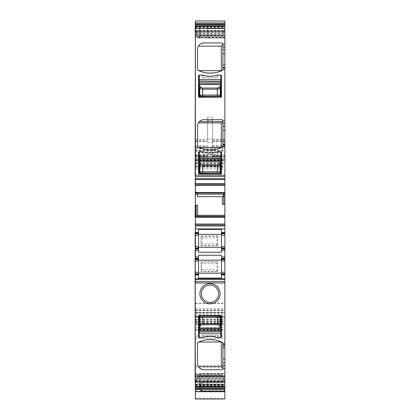 <?xml version="1.0" encoding="UTF-8"?>
<svg xmlns="http://www.w3.org/2000/svg" width="420" height="420" viewBox="0 0 420 420"><rect width="100%" height="100%" fill="white"/><g stroke="black" fill="none" stroke-linecap="round" stroke-linejoin="round"><path stroke-width="0.32" stroke-dasharray="2.1 1.58" d="M199.033 374.535L199.033 375.995L199.033 374.535L199.988 373.558A0.977 0.977 0 0 0 199.033 374.535A0.977 0.977 0 0 1 199.988 373.558L199.988 375.995L199.988 373.558L207.805 373.422L199.988 373.558L199.033 374.535M199.033 375.995L199.033 385.718L199.033 375.995L199.988 375.995L199.988 386.689L199.033 385.718A0.977 0.977 0 0 0 199.988 386.689L199.988 375.995L199.033 375.995M207.805 384.389L207.805 375.858L207.805 386.825L207.805 384.389L199.033 384.253L224.868 384.389L224.868 386.825L224.868 375.858L224.868 384.389L207.805 384.389M207.805 386.825L199.988 386.689A0.977 0.977 0 0 1 199.033 385.718L199.988 386.689L224.868 386.825L207.805 386.825M207.805 375.858L207.805 373.422L207.805 375.858L199.988 375.995L224.868 375.858L224.868 373.422L207.805 373.422L224.868 373.422L224.868 375.858L207.805 375.858M195.379 184.537L224.868 184.537M222.401 204.335L224.868 204.246M223.445 196.67L197.568 196.67L197.568 192.092L197.568 192.948L223.445 192.948L224.023 194.166M195.379 205.275L197.6 205.202M197.6 215.271L197.022 217.439L224.868 217.439L224.868 215.371L195.977 215.371M197.022 217.439L224.868 217.439L224.868 215.371M196.203 215.371L196.975 217.439M195.379 224.994L224.868 224.994M221.456 232.549L224.868 232.549M221.456 233.767L224.868 233.767M224.868 247.905L221.456 247.905M221.456 249.123L224.868 249.123M221.456 258.384L224.868 258.384M224.868 259.602L221.456 259.602M224.868 273.74L221.456 273.74M224.868 274.958L221.456 274.958M195.379 375.58L195.379 386.61L195.379 375.58L197.6 375.575L196.25 381.365L224.868 381.365L224.868 386.61L224.868 375.501L222.401 375.506L224.086 381.029L222.401 374.761L222.532 375.17L195.379 375.17L195.379 373.784L195.379 385.586L195.379 274.958L198.544 274.958M224.868 381.365L224.868 379.979L224.868 380.604L223.771 380.609M224.868 380.604L224.868 375.501M222.401 375.506L222.401 374.761L195.379 374.761L222.401 374.761M196.25 381.365L195.977 382.363L224.868 382.363M197.6 375.575L195.977 382.363M224.868 391.703L224.868 373.968L224.868 382.546L202.445 382.546L224.868 382.546L224.868 391.703M195.379 376.409L195.379 391.703L195.379 376.409L224.868 376.409M224.868 391.219L202.445 391.219A2.436 2.305 180 0 1 200.009 388.915L200.009 384.983L200.818 383.166L202.445 382.237L224.868 382.237M200.009 388.689L201.002 390.485L202.445 391.162L224.868 391.162M195.132 21.977L195.379 166.745L195.379 159.191L224.868 159.191L195.379 159.191L195.379 316.633L224.868 316.391L195.379 316.391L195.379 324.896L224.868 324.896L195.379 324.896L195.379 310.322L195.379 329.647L195.379 312.491L224.868 312.491L195.379 312.491L195.379 398.995L224.868 398.995L224.868 312.491L224.868 317.609L195.379 317.609L224.868 317.609L224.868 329.647L224.868 147.494L224.868 162.603L224.868 155.29L224.868 156.755L212.436 156.755L212.436 156.445L224.868 156.445M195.132 160.409L195.379 308.144L195.379 154.802L224.868 154.802M224.868 160.409L195.379 160.409L195.379 26.003L195.379 162.603L224.868 162.603L195.379 162.603L195.379 147.494L195.379 152.366L224.868 152.366L195.379 152.366L195.379 154.802M195.379 147.735L224.868 147.572L195.379 147.735M207.564 139.12L207.564 117.148L207.564 139.12L212.436 139.12L212.436 156.445M207.564 117.148L212.436 117.148L212.436 146.517L212.436 140.18L224.868 140.18L212.436 140.18L212.436 156.755L224.868 156.755L224.868 140.18L224.868 146.517L222.884 146.517L224.868 146.517L224.868 21M212.436 146.517L222.884 146.517L212.436 146.517M195.132 26.003L195.379 21M224.868 37.527L197.468 37.527L197.022 35.936L224.868 35.936L224.868 37.942L197.6 37.937L197.6 37.191L195.379 37.196L195.379 26.99L224.868 26.99L224.868 26.087L224.868 31.385L223.771 31.385L224.086 30.093L222.401 37.128L223.771 31.385M195.379 26.99L195.379 30.34L224.023 30.34M224.868 31.385L224.868 32.02L223.771 32.02M222.401 37.128L224.868 37.123L224.868 32.02M197.6 37.942L224.868 37.942L224.868 37.123M224.868 35.936L224.868 26.99M197.022 35.936L224.868 35.763M197.6 37.191L196.229 32.093L196.975 35.763M195.379 28.098L224.868 28.098L195.379 28.098M195.379 28.623L224.868 28.623L195.379 28.623M195.379 330.12L195.379 376.262L224.868 376.278L224.868 327.684L224.868 376.262L195.379 376.262L195.379 327.684L195.379 330.12L224.868 330.12M207.805 35.621L207.805 28.313L207.805 38.062L224.868 38.062L224.868 35.621L224.868 38.062L207.805 38.062L207.805 35.621L224.868 35.621L224.868 28.313L224.868 35.621L199.988 35.485L199.988 37.926L199.988 26.009L199.988 35.485L199.033 35.485L199.033 28.45L199.033 36.95L199.033 35.485L207.805 35.621M224.868 25.872L224.868 28.313L224.868 25.872L207.805 25.872L207.805 28.313L207.805 25.872L224.868 25.872M222.915 43.911L222.915 69.494M222.805 43.46L222.511 43.118M221.944 42.934L203.905 42.934L200.23 44.111M198.859 45.439L198.392 46.153A6.337 6.337 0 0 0 197.568 49.271L197.568 69.494A0.977 0.977 0 0 0 198.119 70.371A27.783 27.783 0 0 0 198.686 70.639M205.585 72.765L202.078 71.93M214.767 72.786L218.201 71.993M222.752 70.04L221.54 70.754M199.327 121.664L222.915 121.664L222.915 120.682A0.977 0.977 0 0 0 221.944 119.705L203.905 119.705A6.337 6.337 0 0 0 199.327 121.664L198.392 122.924A6.337 6.337 0 0 0 197.568 126.042L197.568 146.265A0.977 0.977 0 0 0 198.119 147.142A27.783 27.783 0 0 0 198.686 147.409M222.915 121.664L222.915 146.265M205.585 149.536L202.078 148.701M214.767 149.557L218.201 148.764M222.752 146.811L221.54 147.53M195.379 30.34L195.379 37.196M195.379 193.053L195.379 194.166L195.379 193.053L197.568 193.053M195.132 206.262L195.379 21.977L195.379 26.003L224.868 26.003M195.379 206.262L195.379 274.958M195.132 383.276L195.132 373.784L195.132 385.586L195.132 383.103L195.132 383.576L195.379 383.276M195.132 379.297L195.132 375.165M195.379 379.297L195.379 312.758L224.868 312.758M195.379 309.377L195.379 308.144M195.132 30.896L195.132 38.21L195.379 30.896M221.456 173.57L221.456 152.366A0.488 0.488 0 0 0 220.967 151.877L217.492 151.877L217.555 154.56L202.445 154.56L202.303 151.877L202.729 151.877A23.641 23.641 0 0 0 217.271 151.877L217.697 151.877L217.555 154.56L202.445 154.56L202.508 151.877L199.033 151.877A0.488 0.488 0 0 0 198.544 152.366L198.544 173.57A0.488 0.488 0 0 0 199.033 174.059L220.967 174.059A0.488 0.488 0 0 0 221.456 173.57M220.967 97.283A0.488 0.488 0 0 0 221.456 96.799L221.456 75.595A0.488 0.488 0 0 0 220.967 75.107L217.492 75.107L217.555 77.789L202.445 77.789L202.303 75.107L202.729 75.107A23.641 23.641 0 0 0 217.271 75.107L217.697 75.107L217.555 77.789L202.445 77.789L202.508 75.107L199.033 75.107A0.488 0.488 0 0 0 198.544 75.595L198.544 96.799A0.488 0.488 0 0 0 199.033 97.283L220.967 97.283M223.445 194.166L223.445 192.948M195.379 232.549L198.544 232.549M198.544 229.415L198.544 252.268M221.456 229.415L221.456 252.268M198.544 255.245L198.544 278.098M221.456 255.245L221.456 278.098M222.915 368.792L222.915 343.208M222.752 342.662L221.54 341.943M214.767 339.917L218.201 340.709M205.585 339.938L202.078 340.772M198.859 367.258L198.392 366.55A6.337 6.337 0 0 1 197.568 363.431L197.568 343.208A0.977 0.977 0 0 1 198.119 342.332A27.783 27.783 0 0 1 198.686 342.064M221.944 369.768L203.905 369.768L200.23 368.592M222.805 369.243L222.511 369.584M202.508 337.596L199.033 337.596A0.488 0.488 0 0 1 198.544 337.108L198.544 315.903A0.488 0.488 0 0 1 199.033 315.415L220.967 315.415A0.488 0.488 0 0 1 221.456 315.903L221.456 337.108A0.488 0.488 0 0 1 220.967 337.596L217.492 337.596A23.641 23.641 0 0 0 202.508 337.596L202.729 337.596A23.641 23.641 0 0 1 217.271 337.596L217.492 337.596M196.229 380.683L195.379 380.683M202.445 382.237L202.445 382.546A2.436 2.436 0 0 0 200.818 383.166M202.445 391.162L202.445 391.346A2.436 2.436 0 0 1 200.009 388.915L200.009 384.983A2.436 2.436 0 0 1 202.445 382.546A2.436 2.436 0 0 0 200.009 384.983M212.436 117.148L212.436 139.12M195.379 146.517L207.564 146.517L195.379 146.517M195.379 32.729L223.351 32.723M196.229 32.093L195.379 32.093M207.805 38.062L199.988 37.926L199.033 36.95A0.977 0.977 0 0 0 199.988 37.926A0.977 0.977 0 0 1 199.033 36.95L199.988 37.926L207.805 38.062M207.805 25.872L199.988 26.009L199.033 26.985L199.033 28.45L199.033 26.985A0.977 0.977 0 0 1 199.988 26.009A0.977 0.977 0 0 0 199.033 26.985L199.988 26.009L207.805 25.872M195.379 194.166L223.797 194.166M195.379 192.092L197.568 192.092L195.379 192.092M195.379 233.767L198.544 233.767M198.544 247.905L195.379 247.905M198.544 249.123L195.379 249.123M198.544 258.384L195.379 258.384M198.544 259.602L195.379 259.602M198.544 273.74L195.379 273.74M195.379 156.755L207.564 156.755L195.379 156.755M195.379 140.18L207.564 140.18L195.379 140.18M195.132 308.144L195.132 309.377M195.132 390.726L195.132 312.758M195.132 193.221L195.132 191.116L195.379 193.079M214.148 301.319A8.652 8.652 0 0 1 201.616 295.864A8.652 8.652 0 0 1 210 285.075A8.652 8.652 0 0 1 214.148 301.319M197.568 194.166L197.568 192.948M220.967 151.877L220.967 156.266M220.967 158.949L220.967 160.409M199.274 173.329L220.726 173.329M199.033 151.877L199.033 156.266M199.033 158.949L199.033 160.409M220.967 75.107L220.967 79.495M220.967 82.173L220.967 83.638M199.274 96.553L220.726 96.553M199.033 75.107L199.033 79.495M199.033 82.173L199.033 83.638M217.697 337.596L217.555 334.913L202.445 334.913L202.303 337.596L202.445 334.913L217.555 334.913L217.697 337.596M199.033 337.596L199.033 333.207M199.033 330.53L199.033 329.065M220.726 316.15L199.274 316.15M220.967 337.596L220.967 333.207M220.967 330.53L220.967 329.065M202.508 151.877A23.641 23.641 0 0 0 217.492 151.877M202.508 75.107A23.641 23.641 0 0 0 217.492 75.107M201.705 263.666L201.632 271.142L201.028 271.745L217.749 271.745L217.145 271.142L217.072 263.666L201.705 263.666L201.632 262.206L217.145 262.206L217.072 263.666M217.749 271.745L217.749 261.597L217.145 262.206M217.749 261.597L201.028 261.597L201.632 262.206M201.028 261.597L201.028 271.745M201.705 243.847L201.632 236.371L217.145 236.371L217.072 243.847L201.705 243.847L201.632 245.306L201.028 245.91L201.028 235.767L201.632 236.371M201.028 235.767L217.749 235.767L217.145 236.371M217.749 235.767L217.749 245.91L217.145 245.306L217.072 243.847M217.749 245.91L201.028 245.91M197.468 216.478L224.868 216.478M197.342 216.941L196.649 216.941M196.25 215.439L224.868 215.439M195.379 385.712L224.868 385.712M195.379 384.983L224.868 384.983M195.379 384.08L224.868 384.08L195.379 384.08M195.379 384.599L224.868 384.599M195.379 384.3L224.868 384.3M195.379 380.867L224.044 380.867M224.868 381.029L224.086 381.029M224.868 379.974L196.649 379.979M197.6 376.32L224.868 376.32M197.468 376.908L224.868 376.908M197.342 377.401L224.868 377.401M197.022 378.641L224.868 378.641M196.975 378.814L224.868 378.814M196.203 381.528L224.868 381.528M195.956 382.442L224.868 382.442M195.379 386.043L224.868 386.043M195.379 382.61L195.914 382.61M195.379 386.411L224.868 386.411M195.379 391.571L224.868 391.571M195.132 386.699L224.868 386.699M195.379 373.984L224.868 373.984M195.379 381.869L224.868 381.869M195.379 391.277L224.868 391.277M224.868 391.346L202.445 391.346L202.445 385.471L224.868 385.471M200.009 385.471L202.445 385.471L202.445 382.546M224.868 391.025L202.445 391.025A2.436 2.436 0 0 1 200.009 388.589L224.868 388.589M195.379 398.255L224.868 398.255M195.379 388.521L224.868 388.521M195.379 329.7L224.868 329.7M195.379 319.699L224.868 319.699M195.379 312.554L224.868 312.554M195.379 313.215L224.868 313.215M195.379 316.076L224.868 316.076M195.379 317.725L224.868 317.725M195.379 323.027L224.868 323.027M195.379 324.776L224.868 324.776M195.379 329.6L224.868 329.6M195.379 321.715L224.868 321.715M195.379 319.415L224.868 319.415M195.379 310.8L224.868 310.8M195.379 319.641L224.868 319.641M195.379 323.92L224.868 323.92M195.379 323.206L224.868 323.206M195.379 322.024L224.868 322.024M195.379 321.468L224.868 321.468M195.379 320.397L224.868 320.397M195.379 317.504L224.868 317.504M195.379 316.544L224.868 316.544M195.379 314.795L224.868 314.795M195.379 309.808L224.868 309.808M195.379 308.548L224.868 308.548M195.379 303.707L224.868 303.707M195.379 303.077L224.868 303.077M195.379 168.956L224.868 168.956M195.379 167.69L224.868 167.69M195.379 163.475L224.868 163.475M195.379 160.949L224.868 160.949M195.379 160.094L224.868 160.094M195.379 160.555L224.868 160.555M195.379 165.585L224.868 165.585M195.379 166.394L224.868 166.394M195.379 164.057L224.868 164.057M195.379 162.823L224.868 162.823M195.379 151.195L224.868 151.195M195.379 148.659L224.868 148.659M195.379 147.572L224.868 147.572L195.379 147.572M195.379 148.712L224.868 148.712M195.379 150.171L224.868 150.171M195.379 150.638L224.868 150.638M195.379 158.088L224.868 158.088M195.379 159.658L224.868 159.658M195.379 158.188L207.564 158.188M207.564 142.69L212.436 142.69M212.436 158.188L224.868 158.188M212.436 155.852L224.868 155.852M212.436 141.687L224.868 141.687M212.436 141.267L224.868 141.267M212.436 145.43L224.868 145.43M212.436 139.204L224.868 139.204M195.379 139.204L207.564 139.204M195.379 21.126L224.868 21.126M195.379 26.292L224.868 26.292M195.379 26.66L224.868 26.66M195.379 30.261L224.044 30.261M224.868 30.093L224.086 30.093M195.379 36.383L222.401 36.383M197.342 37.102L224.868 37.102M196.649 34.524L224.868 34.524M196.25 32.918L224.868 32.918M196.203 32.739L224.868 32.739M195.977 31.91L224.868 31.91M195.956 31.831L224.868 31.831M195.379 28.403L224.868 28.403M195.379 31.668L195.914 31.668M195.379 27.72L224.868 27.72M195.379 373.842L224.868 373.842M195.379 367.805L224.868 367.805M195.379 365.505L224.868 365.505M195.379 327.7L224.868 327.7M195.379 336.105L224.868 336.105M195.379 338.41L224.868 338.41M207.805 28.313L224.868 28.313L207.805 28.313M195.379 380.793L224.023 380.793M195.379 381.313L196.229 381.313M195.379 156.445L207.564 156.445M207.564 120.582L212.436 120.582M195.379 35.795L222.532 35.795M195.379 194.093L223.75 194.093M195.379 192.591L197.568 192.591L195.379 192.591M195.379 379.958L223.797 379.958M195.379 379.785L223.75 379.785M195.379 378.179L223.351 378.179M195.379 376.934L223.025 376.934M195.379 376.766L222.978 376.766M195.379 375.601L222.658 375.601M195.379 155.852L207.564 155.852M195.379 141.687L207.564 141.687M195.379 141.267L207.564 141.267M195.379 145.43L207.564 145.43M195.379 31.169L223.797 31.169M195.379 31.337L223.75 31.337M195.379 33.889L223.025 33.889M195.379 34.062L222.978 34.062M195.379 35.301L222.658 35.301M201.705 269.682L217.072 269.682M217.145 271.142L201.632 271.142M201.705 237.83L217.072 237.83M217.145 245.306L201.632 245.306M195.379 384.605L224.868 384.605M195.379 373.968L224.868 373.968M200.009 388.915A2.436 2.436 0 0 0 202.445 391.351L224.868 391.351M201.002 390.485L202.445 390.957L224.868 390.957M195.379 329.647L224.868 329.647M195.379 310.322L224.868 310.322M195.379 316.633L224.868 316.633M195.379 166.745L224.868 166.745M195.379 147.494L224.868 147.494L195.379 147.494M195.379 162.603L224.868 162.603M212.436 155.29L224.868 155.29M195.379 327.684L224.868 327.684M195.379 155.29L207.564 155.29"/><path stroke-width="0.63" d="M195.379 206.262L195.379 31.117L224.868 31.117L224.868 184.537L195.379 184.537L195.379 183.561L224.868 183.561M222.915 123.785L222.915 146.265A0.977 0.977 0 0 1 222.369 147.142A27.783 27.783 0 0 1 198.119 147.142A0.977 0.977 0 0 1 197.568 146.265L197.568 126.042A6.337 6.337 0 0 1 203.905 119.705L221.944 119.705A0.977 0.977 0 0 1 222.915 120.682L222.915 123.785L224.868 123.785M222.915 47.014L222.915 69.494A0.977 0.977 0 0 1 222.369 70.371A27.783 27.783 0 0 1 198.119 70.371A0.977 0.977 0 0 1 197.568 69.494L197.568 49.271A6.337 6.337 0 0 1 203.905 42.934L221.944 42.934A0.977 0.977 0 0 1 222.915 43.911L222.915 47.014L224.868 47.014M199.033 151.877L202.729 151.877A23.641 23.641 0 0 0 217.271 151.877L220.967 151.877A0.488 0.488 0 0 1 221.456 152.366L221.456 173.57A0.488 0.488 0 0 1 220.967 174.059L199.033 174.059A0.488 0.488 0 0 1 198.544 173.57L198.544 152.366A0.488 0.488 0 0 1 199.033 151.877L199.033 158.949L199.033 157.726L220.726 157.972L220.967 156.266L220.967 157.726M199.033 75.107L202.729 75.107A23.641 23.641 0 0 0 217.271 75.107L220.967 75.107A0.488 0.488 0 0 1 221.456 75.595L221.456 96.799A0.488 0.488 0 0 1 220.967 97.283L199.033 97.283A0.488 0.488 0 0 1 198.544 96.799L198.544 75.595A0.488 0.488 0 0 1 199.033 75.107L199.033 82.173L199.033 80.955L220.726 81.202L220.967 79.495L220.967 80.955M224.868 175.208L195.379 175.208L195.379 178.647L224.868 178.647M195.132 179.576L195.379 178.647M224.868 179.576L195.379 179.576L195.132 183.561M195.132 185.514L224.868 185.514L224.868 184.537M197.6 215.371L197.6 205.202L196.229 205.249L196.229 213.811L195.914 215.434L224.868 215.371L224.868 224.994L195.379 224.994L195.379 184.537M224.868 185.514L224.868 195.72L223.771 195.72L224.086 194.098L195.379 194.166M195.956 215.381L224.868 215.381L224.868 204.246L223.771 204.288L223.771 195.72M224.868 204.246L224.868 195.72M222.401 196.67L222.401 204.335L223.771 204.288M224.868 224.994L224.868 232.549L221.456 232.549L221.456 229.415L198.544 229.415L198.544 232.549L195.379 232.549L195.379 225.971L224.868 225.971M195.379 224.994L195.379 231.578M221.456 232.549L221.456 233.158L224.868 233.158L224.868 232.549M221.456 233.158L221.456 233.767L224.868 233.767L224.868 233.158M224.868 248.514L221.456 248.514L221.456 249.123L224.868 249.123L224.868 233.767M224.868 246.446L221.456 246.446L221.456 233.767M221.456 246.446L221.456 247.905L224.868 247.905M221.456 248.514L221.456 247.905M224.868 249.123L224.868 258.384L221.456 258.384L221.456 255.245L198.544 255.245L198.544 258.384L195.379 258.384L195.379 261.067L198.544 261.067L198.544 259.602L195.379 259.602M221.456 249.123L221.456 250.588L224.868 250.588M195.379 250.1L195.132 249.123L198.544 249.123L198.544 252.268L221.456 252.268L221.456 250.588M195.379 247.905L198.544 247.905L198.544 246.446L195.379 246.446L195.379 258.631M221.456 258.384L221.456 259.602L224.868 259.602L224.868 258.993L221.456 258.993M224.868 258.384L224.868 258.993M221.456 259.602L221.456 272.276L224.868 272.276L224.868 259.602M221.456 272.276L221.456 273.74L224.868 273.74L224.868 272.276M224.868 274.349L221.456 274.349L221.456 274.958L224.868 274.958L224.868 273.74M221.456 274.349L221.456 273.74M195.379 390.726L195.132 278.628L224.868 278.628L195.379 278.612L195.379 279.557L224.868 279.557L224.868 274.958M195.379 275.935L195.132 278.628L195.379 274.958L198.544 274.958L198.544 278.098L221.456 278.098L221.456 274.958M224.868 279.557L224.868 399L195.379 399L195.379 391.703L224.868 391.703M195.379 279.557L195.379 282.996L224.868 282.996M195.132 381.586L195.132 282.996M222.511 369.584L221.944 369.768A0.977 0.977 0 0 0 222.915 368.792L222.915 365.689L224.868 365.689M221.944 369.768L203.905 369.768A6.337 6.337 0 0 1 197.568 363.431L197.568 343.208A0.977 0.977 0 0 1 198.119 342.332A27.783 27.783 0 0 1 222.369 342.332A0.977 0.977 0 0 1 222.915 343.208L222.369 342.332L218.201 340.709M224.868 344.804L222.915 344.804L222.915 343.208M210 303.839A10.117 10.117 0 0 1 199.883 293.727A10.117 10.117 0 0 1 210 283.61A10.117 10.117 0 0 1 220.117 293.727A10.117 10.117 0 0 1 210 303.839M199.033 337.596L202.729 337.596A23.641 23.641 0 0 1 217.271 337.596L220.967 337.596A0.488 0.488 0 0 0 221.456 337.108L221.456 315.903A0.488 0.488 0 0 0 220.967 315.415L199.033 315.415A0.488 0.488 0 0 0 198.544 315.903L198.544 337.108A0.488 0.488 0 0 0 199.033 337.596L199.033 330.53L199.033 331.748L220.726 331.501L220.967 333.207L220.967 331.748M222.915 344.804L222.915 365.689M224.868 381.586L195.379 381.586L195.379 386.61L224.868 386.61M195.379 386.61L195.379 386.93L224.868 386.93M224.868 389.75L195.379 389.75L195.379 386.93M195.379 389.75L195.379 391.703M224.868 22.953L224.868 21L195.379 21L195.379 22.953L224.868 22.953L224.868 31.117M195.379 22.953L195.379 24.728L224.868 24.728M224.868 26.087L195.379 26.087L195.379 24.728M195.379 26.087L195.132 175.208M222.915 43.911L222.805 43.46M222.511 43.118L221.944 42.934M200.23 44.111L198.859 45.439M214.767 72.786L210.247 73.159L205.585 72.765M202.078 71.93L198.686 70.639L221.319 70.639L221.319 46.153L222.915 44.609M218.201 71.993L222.369 70.371L222.915 69.494M214.767 149.557L210.247 149.929L205.585 149.536M202.078 148.701L198.686 147.409L221.319 147.409L218.201 148.764M222.915 146.265L222.369 147.142L221.54 147.53M195.132 275.935L195.132 261.067L195.132 272.276L198.544 272.276L198.544 261.067M195.379 248.882L195.379 233.767L198.544 233.767L198.544 232.549M195.132 246.446L195.132 232.549L195.379 233.767M197.568 194.166L197.568 196.67L223.445 196.67L223.445 194.166M196.229 205.249L195.379 205.275M198.544 246.446L198.544 233.767M198.544 247.905L198.544 249.123M221.456 234.323L198.544 234.323M195.379 258.993L198.544 258.993L198.544 258.384M198.544 258.993L198.544 259.602M195.379 273.74L198.544 273.74L198.544 272.276M198.544 273.74L198.544 274.349L195.379 274.349M198.544 274.958L198.544 274.349M221.456 260.159L198.544 260.159M221.456 247.349L198.544 247.349M221.456 273.184L198.544 273.184M205.585 339.938L210.242 339.544L214.767 339.917M202.078 340.772L198.686 342.064L221.54 341.943M200.23 368.592L198.859 367.258M222.915 368.792L222.805 369.243M210 285.075A8.652 8.652 0 0 1 218.652 293.727A8.652 8.652 0 0 1 210 302.379A8.652 8.652 0 0 1 201.348 293.727A8.652 8.652 0 0 1 210 285.075M198.392 46.153L221.319 46.153M198.392 122.924L221.319 122.924L222.626 121.664M221.319 122.924L221.319 147.409M195.379 21.977L195.132 31.117M195.132 274.717L195.132 272.276M195.132 261.067L195.132 258.631M195.132 258.384L195.379 257.413M195.132 250.1L195.132 257.413M195.132 232.549L195.132 231.578M195.379 225.96L195.379 217.697M195.132 206.262L195.132 217.697M198.392 366.55L221.319 366.55L222.915 368.093M221.319 342.064L221.319 366.55M199.327 121.664L222.915 121.664M199.033 157.726L199.274 156.266L199.274 158.949L220.967 158.949L220.726 173.329L220.967 161.984L220.295 165.37L219.077 164.204L220.684 161.9L220.925 162.131M220.967 173.082L199.274 173.329L199.033 161.984L199.736 165.475A1.218 1.16 164.3 0 1 200.949 164.315L200.923 164.204A1.218 1.16 164.3 0 0 199.705 165.37M199.274 151.877L199.274 156.266L220.726 156.266L220.726 160.409L199.274 160.409L199.033 158.949L199.033 173.082L199.295 173.318L199.054 173.077L199.731 171.833L200.949 173.05L202.65 172.993L202.65 165.958L199.736 165.475L199.736 171.827A1.218 1.213 68.2 0 0 200.949 173.045L199.295 173.318M199.033 80.955L199.274 79.495L199.274 82.173L220.967 82.173L220.726 96.553L220.967 85.208L220.295 88.594L219.077 87.433L220.684 85.129L220.925 85.36M220.967 96.311L199.274 96.553L199.033 85.208L199.736 88.704A1.218 1.16 164.3 0 1 200.949 87.539L200.923 87.433A1.218 1.16 164.3 0 0 199.705 88.594M199.274 75.107L199.274 79.495L220.726 79.495L220.726 83.638L199.274 83.638L199.033 82.173L199.033 96.311L199.295 96.548L199.054 96.301L199.731 95.056L200.949 96.275L202.65 96.222L202.65 89.187L199.736 88.704L199.736 95.056A1.218 1.213 68.2 0 0 200.949 96.275L199.295 96.548M220.967 337.596L220.726 330.53L199.033 330.53L199.274 316.15L199.033 327.495L199.705 324.104L200.923 325.269L199.316 327.574L199.075 327.343M199.033 316.391L220.726 316.15L220.967 327.495L220.264 323.998A1.218 1.16 -15.7 0 1 219.051 325.159L219.077 325.269A1.218 1.16 -15.7 0 0 220.295 324.104M220.726 337.596L220.726 333.207L199.274 333.207L199.274 329.065L220.726 329.065L220.967 330.53L220.967 316.391L220.705 316.155L220.946 316.397L220.269 317.641L219.051 316.423L217.35 316.481L217.35 323.516L220.264 323.998L220.264 317.646A1.218 1.213 -111.8 0 0 219.051 316.428L220.705 316.155M202.508 337.596A23.641 23.641 0 0 1 217.492 337.596M199.274 337.596L199.033 331.748M220.967 327.899L220.726 329.065L220.967 327.485L220.726 327.721L219.077 325.269M199.033 327.899L199.274 329.065L199.033 327.49L199.274 328.135L220.726 328.135L220.726 327.721M199.054 316.397L199.731 317.641L199.736 323.998L202.65 323.516L202.65 317.699L199.736 317.646A1.218 1.213 111.8 0 1 200.949 316.428A1.218 1.213 111.8 0 0 199.731 317.641M220.269 317.641L202.65 317.699L202.65 316.481L217.35 316.481M199.295 316.155L202.65 316.481M219.051 325.159L217.35 324.676L202.65 324.676L200.949 325.159A1.218 1.16 -164.3 0 1 199.736 323.998L199.705 324.104M217.492 151.877A23.641 23.641 0 0 1 202.508 151.877M199.033 161.574L199.274 160.409L199.033 161.989L199.274 161.753L200.923 164.204M220.967 151.877L220.967 156.266L220.726 151.877M220.967 161.574L220.726 160.409L220.967 161.984L220.726 161.338L199.274 161.338L199.274 161.753M220.946 173.077L220.269 171.833L220.264 165.475L217.35 165.958L217.35 171.775L220.264 171.827A1.218 1.213 -68.2 0 1 219.051 173.045A1.218 1.213 -68.2 0 0 220.269 171.833M199.731 171.833L217.35 171.775L217.35 172.993L202.65 172.993M220.705 173.318L217.35 172.993M200.949 164.315L202.65 164.797L217.35 164.797L219.051 164.315A1.218 1.16 15.7 0 1 220.264 165.475L220.295 165.37M217.492 75.107A23.641 23.641 0 0 1 202.508 75.107M199.033 84.798L199.274 83.638L199.033 85.213L199.274 84.982L200.923 87.433M220.967 75.107L220.967 79.495L220.726 75.107M220.967 84.798L220.726 83.638L220.967 85.208L220.726 84.567L199.274 84.567L199.274 84.982M220.946 96.301L220.269 95.056L220.264 88.704L217.35 89.187L217.35 95.004L220.264 95.056A1.218 1.213 -68.2 0 1 219.051 96.275A1.218 1.213 -68.2 0 0 220.269 95.056M199.731 95.056L217.35 95.004L217.35 96.222L202.65 96.222M220.705 96.548L217.35 96.222M200.949 87.539L202.65 88.022L217.35 88.022L219.051 87.539A1.218 1.16 15.7 0 1 220.264 88.704L220.295 88.594M222.915 146.134L224.868 146.134M222.915 120.871L224.868 120.871M222.915 69.363L224.868 69.363M222.915 44.1L224.868 44.1M222.915 49.775L224.868 49.775M222.915 53.66L224.868 53.66M222.915 64.869L224.868 64.869M222.915 67.305L224.868 67.305M222.915 67.898L224.868 67.898M222.915 126.546L224.868 126.546M222.915 130.431L224.868 130.431M222.915 141.645L224.868 141.645M222.915 144.081L224.868 144.081M222.915 144.674L224.868 144.674M195.379 176.605L224.868 176.605M195.379 192.544L224.868 192.544M195.379 193.006L224.868 193.006M195.379 194.15L224.044 194.15M224.868 194.098L224.086 194.098M195.132 194.261L197.568 194.261M197.6 215.271L224.868 215.271M195.379 216.526L224.868 216.526M195.379 215.434L195.914 215.434M195.379 216.988L224.868 216.988M195.132 224.023L224.868 224.023M224.868 228.895L195.132 228.895M221.456 235.232L224.868 235.232M195.132 256.925L198.544 256.925M221.456 256.925L224.868 256.925M195.132 250.588L198.544 250.588M221.456 261.067L224.868 261.067M195.379 281.6L224.868 281.6M222.915 368.603L224.868 368.603M222.915 343.34L224.868 343.34M222.915 345.392L224.868 345.392M224.868 347.834L222.915 347.834M222.915 359.042L224.868 359.042M224.868 362.927L222.915 362.927M195.379 386.437L224.868 386.437M195.379 387.975L224.868 387.975M195.379 388.705L224.868 388.705M195.379 23.998L224.868 23.998M195.379 25.772L224.868 25.772M195.379 26.266L224.868 26.266M195.132 213.811L196.229 213.811M195.379 233.158L198.544 233.158M195.132 235.232L198.544 235.232M195.379 248.514L198.544 248.514M202.65 324.676L202.65 323.516L217.35 323.516L217.35 324.676M217.35 164.797L217.35 165.958L202.65 165.958L202.65 164.797M217.35 88.022L217.35 89.187L202.65 89.187L202.65 88.022"/></g></svg>
